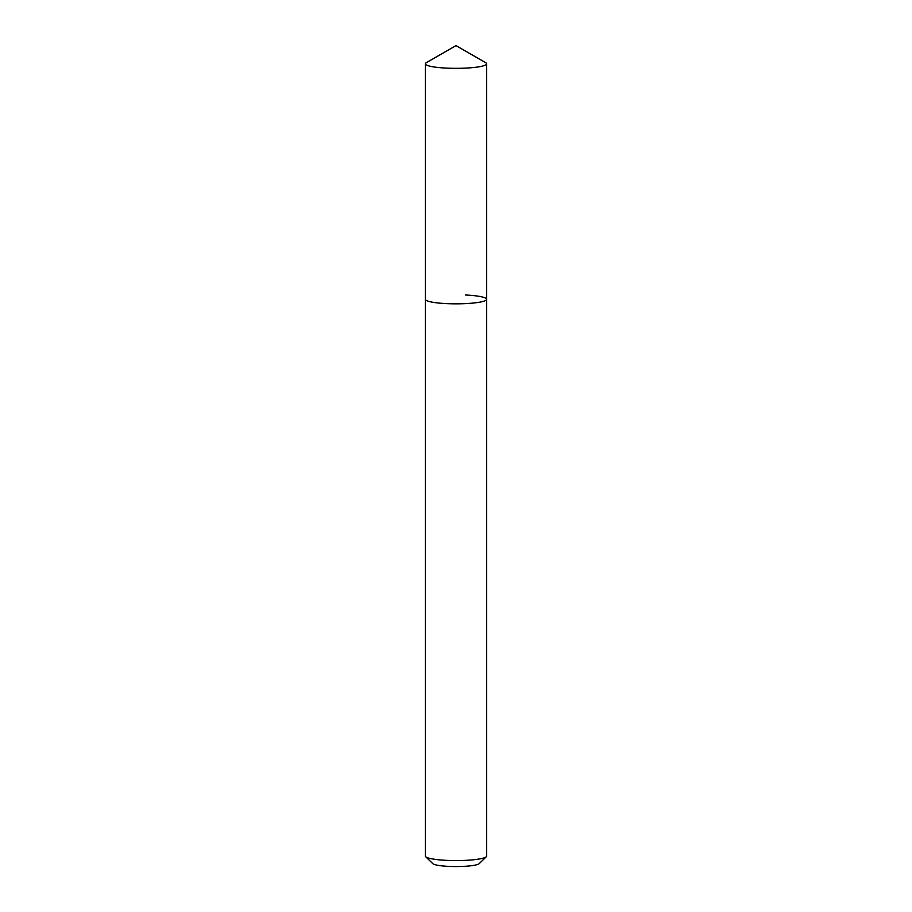 <?xml version="1.0" encoding="UTF-8"?>
<svg xmlns="http://www.w3.org/2000/svg" width="912" height="912" viewBox="0 0 912 912"><rect width="100%" height="100%" fill="white"/><g stroke="black" fill="none" stroke-linecap="round" stroke-linejoin="round"><path stroke-width="1.37" d="M425.357 63.806A30.643 4.526 0 0 0 446.584 68.115A30.643 4.526 0 0 0 486.643 63.806A30.643 4.526 0 0 0 485.674 62.677L456 45.6L426.326 62.677A30.643 4.526 0 0 0 425.357 63.806L425.357 299.307A30.643 4.526 0 0 0 446.584 303.616A30.643 4.526 0 0 1 425.357 299.307L425.357 856.049A30.643 4.526 0 0 0 425.699 856.721L432.744 863.607A23.518 3.477 0 0 0 448.772 866.4A23.518 3.477 0 0 0 479.256 863.607L486.301 856.721A30.643 4.526 0 0 0 486.643 856.049L486.643 299.307A30.643 4.526 0 0 0 465.416 294.998M425.699 856.721A30.643 4.526 0 0 0 446.584 860.358A30.643 4.526 0 0 0 486.301 856.721M486.643 299.307A30.643 4.526 0 0 1 446.584 303.616A30.643 4.526 0 0 0 486.643 299.307L486.643 63.806"/></g></svg>
